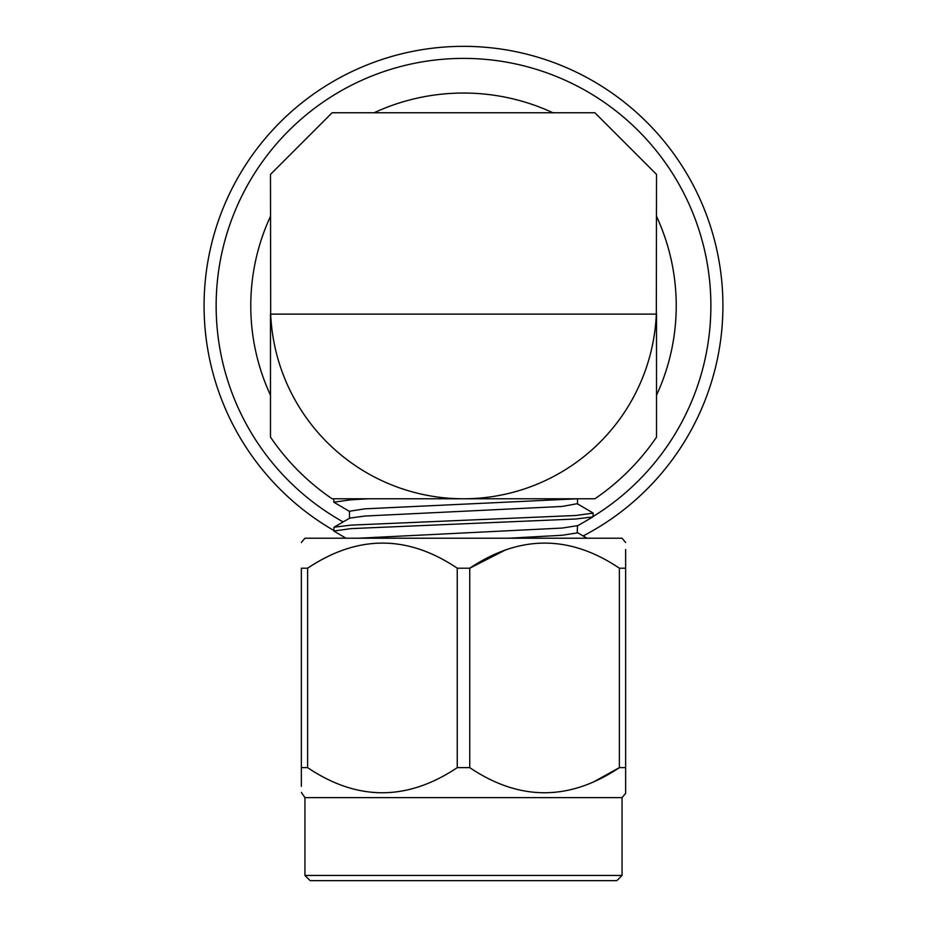 <?xml version="1.0" encoding="UTF-8"?>
<svg xmlns="http://www.w3.org/2000/svg" width="927" height="927" viewBox="0 0 927 927"><rect width="100%" height="100%" fill="white"/><g stroke="black" fill="none" stroke-linecap="round" stroke-linejoin="round"><path stroke-width="1.39" d="M345.98 538.216L333.79 531.009L351.171 528.61L575.829 518.993L592.944 516.907L593.21 513.095L575.829 515.493L351.171 525.111L334.056 527.196L333.79 531.009M349.78 511.588L333.79 502.179L351.171 499.78L368.668 498.784L333.813 498.784M334.056 527.196L349.78 518.1L364.751 516.049L562.249 506.443L577.22 503.685L593.21 513.095M514.473 498.784L577.521 498.784L364.751 508.842L349.479 511.24L349.479 518.448M577.22 532.515L577.521 525.655L562.249 528.054L358.309 538.216M577.521 532.863L562.249 535.261L508.865 538.216M301.356 568.205L307.613 568.205L307.613 767.637L301.356 767.637L301.356 568.205C301.356 534.74 301.356 534.74 301.356 568.205C301.356 534.74 301.356 534.74 301.356 568.205M457.254 568.205L469.746 568.205L469.746 767.637L457.254 767.637L457.254 568.205C407.556 534.74 357.671 534.74 307.613 568.205M619.387 568.205L625.644 568.205L625.644 767.637L619.387 767.637L619.387 568.205C569.688 534.74 519.804 534.74 469.746 568.205L506.293 549.537M625.644 568.205C625.644 534.74 625.644 534.74 625.644 568.205L625.644 549.526M625.644 767.637C625.644 801.113 625.644 801.113 625.644 767.637L625.644 793.361L622.052 797.637L304.948 797.637L301.356 792.411M469.746 767.637C519.444 801.113 569.329 801.113 619.387 767.637L593.199 782.11M307.613 767.637C357.312 801.113 407.196 801.113 457.254 767.637M301.356 767.637C301.356 801.113 301.356 801.113 301.356 767.637L301.356 786.328M622.052 875.459L616.861 880.65L310.139 880.65L304.948 875.459L622.052 875.459L622.052 797.637M625.644 542.492L622.052 538.216L304.948 538.216L301.356 542.492M594.879 112.758L332.121 112.758L270.487 174.392L270.672 314.126A193.013 193.013 0 0 0 463.5 498.784A193.013 193.013 0 0 0 656.328 314.126L656.513 174.392L594.879 112.758M270.487 313.882L270.487 437.15A233.477 233.477 0 0 0 332.121 498.784L594.879 498.784A233.477 233.477 0 0 0 656.513 437.15L656.513 313.882M270.672 314.126L656.328 314.126M656.513 395.215A212.723 212.723 0 0 0 656.513 216.327M552.944 112.758A212.723 212.723 0 0 0 374.056 112.758M270.487 216.327A212.723 212.723 0 0 0 270.487 395.215M583.153 535.945A259.421 259.421 0 0 0 722.921 305.771A259.421 259.421 0 0 0 333.79 81.101A259.421 259.421 0 0 0 333.79 530.441M593.21 516.432A247.393 247.393 0 0 0 505.192 61.924A247.393 247.393 0 0 0 343.175 521.924M333.79 502.179L333.79 498.784M577.22 526.003L592.944 516.907M577.521 504.033L577.521 498.784M577.521 532.689L587.069 538.216M304.948 875.459L304.948 797.637"/></g></svg>
